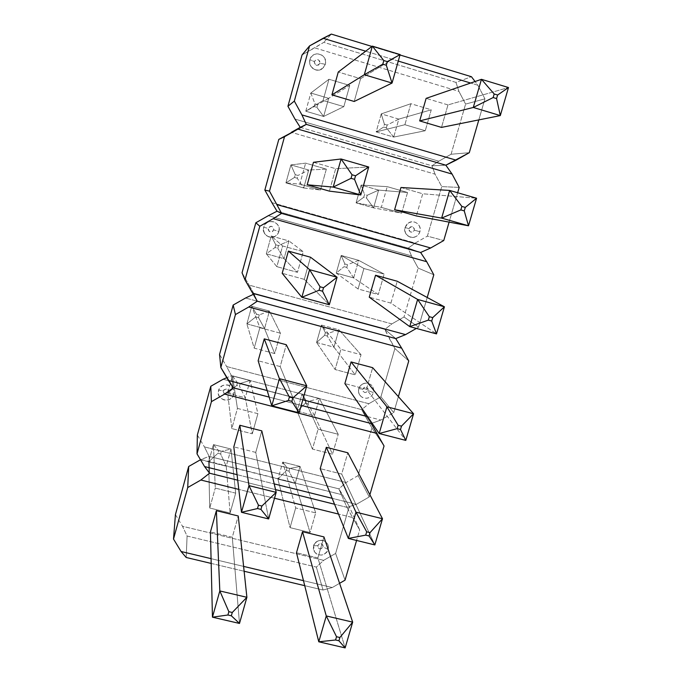 <?xml version="1.0" encoding="UTF-8"?>
<svg xmlns="http://www.w3.org/2000/svg" width="682" height="682" viewBox="0 0 682 682"><rect width="100%" height="100%" fill="white"/><g stroke="black" fill="none" stroke-linecap="round" stroke-linejoin="round"><path stroke-width="0.51" stroke-dasharray="3.41 2.56" d="M313.584 545.958C315.578 541.269 319.048 539.573 323.984 540.86C327.616 542.659 329.022 545.54 328.213 549.513L323.106 546.955C322.296 543.17 320.523 542.736 317.786 545.66L313.601 545.779L317.786 545.66L318.034 547.697L319.696 548.916L321.793 548.609L323.106 546.955L322.859 544.918L321.196 543.699L319.099 544.006L317.786 545.66C318.596 549.445 320.37 549.88 323.106 546.955L328.213 549.513L326.866 552.122L324.606 554.074L321.785 555.054L318.835 554.926L316.192 553.699L314.266 551.567L313.345 548.848L313.584 545.958L314.931 543.341L317.19 541.389L320.011 540.408L322.978 540.545L325.612 541.772L327.539 543.912L328.451 546.623L328.213 549.513C324.555 555.881 320.011 556.725 314.564 552.036L313.584 545.958M346.95 507.331L334.547 504.245L346.95 507.331L338.886 488.858L346.95 507.331L334.547 504.245L346.95 507.331L338.886 488.858L342.577 494.834L200.499 459.728L209.144 456.386L338.886 488.858L209.144 456.386L209.562 473.214L209.144 456.386L200.943 459.472L342.577 494.834L349.227 506.376L335.612 553.452L345.049 580.152L335.612 553.452L349.227 506.376L338.886 488.858L209.144 456.386L209.562 473.214L209.144 456.386L204.412 446.906L346.132 482.515L358.127 475.61L369.226 496.956L369.874 494.731L369.226 496.956L358.127 475.61L371.912 427.946L358.127 475.61L346.132 482.515L338.886 488.858L346.95 507.331L356.379 504.356L369.226 496.956L356.379 504.356L332.168 498.329L356.379 504.356L346.95 507.331L352.56 517.536L338.502 514.058L352.56 517.536L346.95 507.331M275.537 489.599L237.72 480.205L275.537 489.599M211.181 563.426L244.122 571.252L211.181 563.426M304.718 585.668L323.046 590.024L316.354 567.092L187.09 536.026L186.195 557.484L187.09 536.026L182.486 526.265L323.677 560.34L335.612 553.452L323.677 560.34L316.354 567.092L323.046 590.024L332.279 587.534L339.585 583.315L332.279 587.534L303.473 580.672L332.279 587.534L323.046 590.024L304.718 585.668M359.67 529.846L349.227 506.376L359.67 529.846L352.56 517.536L359.67 529.846L356.584 540.459L359.67 529.846M211.07 558.652L243.61 566.401L211.07 558.652M274.522 498.235L238.794 489.403L274.522 498.235M175.427 514.612L182.486 526.265L175.427 514.612M187.09 536.026L316.354 567.092L323.677 560.34L182.486 526.265L187.09 536.026M315.689 512.881L300.046 466.42L282.757 462.072L295.673 507.937L315.689 512.881L310.063 532.523L295.204 483.427L300.046 466.42L315.689 512.881L295.673 507.937L282.757 462.072L277.932 479.114L295.204 483.427L310.063 532.523L290.063 527.638L277.932 479.114L290.063 527.638L295.673 507.937L290.063 527.638L310.063 532.523L315.689 512.881M287.071 467.835L286.321 470.469L288.998 471.134L289.739 468.508L287.071 467.835L286.321 470.469L277.932 479.114L282.757 462.072L287.071 467.835L282.757 462.072L300.046 466.42L289.739 468.508L287.071 467.835M277.932 479.114L286.321 470.469L288.998 471.134L295.204 483.427L277.932 479.114M295.204 483.427L288.998 471.134L289.739 468.508L300.046 466.42L295.204 483.427M235.674 493.137L231.002 449.037L213.432 444.613L215.273 488.099L235.674 493.137L230.115 513L226.228 466.207L231.002 449.037L235.674 493.137L215.273 488.099L213.432 444.613L208.666 461.825L226.228 466.207L230.115 513L209.732 508.022L208.666 461.825L209.732 508.022L215.273 488.099L209.732 508.022L230.115 513L235.674 493.137M221.369 451.331L218.649 450.649L217.916 453.308L220.627 453.982L221.369 451.331L218.649 450.649L213.432 444.613L231.002 449.037L221.369 451.331L231.002 449.037L226.228 466.207L220.627 453.982L221.369 451.331M213.432 444.613L218.649 450.649L217.916 453.308L208.666 461.825L213.432 444.613M208.666 461.825L217.916 453.308L220.627 453.982L226.228 466.207L208.666 461.825M317.88 557.91L296.482 552.735L317.88 557.91L345.143 647.9L317.88 557.91L323.933 536.904L317.88 557.91M232.289 537.237L210.44 531.969L232.289 537.237L239.493 623.442L232.289 537.237L238.248 515.993L232.289 537.237M233.696 394.443C231.411 404.111 215.512 400.027 218.521 390.522C218.922 390.113 220.499 390.249 223.27 390.914C224.139 394.869 225.972 395.347 228.777 392.338L233.696 394.443L232.323 397.146L230.013 399.141L227.106 400.121L224.054 399.942L221.309 398.629L219.289 396.378L218.317 393.531L218.521 390.522L219.894 387.811L222.213 385.816L225.12 384.827L228.189 385.015L230.934 386.336L232.937 388.595L233.909 391.434L233.696 394.443L228.777 392.338L228.496 390.215L226.774 388.919L223.764 389.933L223.193 392.005L224.276 393.864L227.438 394.051L228.777 392.338C227.907 388.382 226.066 387.913 223.27 390.914C220.499 390.249 218.922 390.113 218.521 390.522C220.815 380.82 236.731 384.955 233.696 394.443M384.043 445.968L371.912 427.946L365.262 416.182L223.099 379.26L365.262 416.182L371.912 427.946L384.043 445.968M301.222 405.398L269.151 397.095L301.222 405.398M233.253 387.794L231.479 375.714L361.699 409.626L371.178 423.522L361.699 409.626L365.262 416.182L361.699 409.626L231.479 375.714L233.253 387.794L231.479 375.714L226.791 377.7L231.479 375.714L233.253 387.794M237.072 474.655L274.207 483.905L237.072 474.655M197.354 435.031L204.412 446.906L197.354 435.031M209.144 456.386L338.886 488.858L346.132 482.515L204.412 446.906L209.144 456.386M231.82 428.594L227.66 393.241L245.281 397.794L252.28 433.795L231.82 428.594L237.43 408.416L232.477 375.842L227.66 393.241L231.82 428.594L252.28 433.795L245.281 397.794L250.115 380.437L232.477 375.842L237.43 408.416L257.907 413.676L250.115 380.437L257.907 413.676L252.28 433.795L257.907 413.676L237.43 408.416L231.82 428.594M239.467 386.165L240.209 383.48L237.489 382.773L236.739 385.458L239.467 386.165L240.209 383.48L250.115 380.437L245.281 397.794L239.467 386.165L245.281 397.794L227.66 393.241L236.739 385.458L239.467 386.165M250.115 380.437L240.209 383.48L237.489 382.773L232.477 375.842L250.115 380.437M232.477 375.842L237.489 382.773L236.739 385.458L227.66 393.241L232.477 375.842M312.441 449.088L297.147 411.186L314.479 415.662L332.518 454.195L312.441 449.088L318.127 429.14L302.024 393.957L297.147 411.186L312.441 449.088L332.518 454.195L314.479 415.662L319.372 398.467L302.024 393.957L318.127 429.14L338.221 434.298L319.372 398.467L338.221 434.298L332.518 454.195L338.221 434.298L318.127 429.14L312.441 449.088M305.365 403.267L308.051 403.957L308.801 401.297L306.124 400.607L305.365 403.267L308.051 403.957L314.479 415.662L297.147 411.186L305.365 403.267L297.147 411.186L302.024 393.957L306.124 400.607L305.365 403.267M314.479 415.662L308.051 403.957L308.801 401.297L319.372 398.467L314.479 415.662M319.372 398.467L308.801 401.297L306.124 400.607L302.024 393.957L319.372 398.467M255.75 452.405L233.815 446.872L255.75 452.405L268.657 518.951L255.75 452.405L261.794 430.862L255.75 452.405M341.691 474.075L320.199 468.653L341.691 474.075L374.836 544.927L341.691 474.075L347.82 452.788L341.691 474.075M358.749 388.757C359.695 385.867 361.648 384.034 364.589 383.25C371.119 383.037 374.077 386.157 373.48 392.627L368.161 390.556C367.368 386.651 365.586 386.183 362.807 389.149L358.741 388.663L362.807 389.149L363.046 391.255L364.717 392.534L366.831 392.244L368.161 390.556L367.922 388.459L366.251 387.18L364.137 387.461L362.807 389.149C363.6 393.062 365.382 393.531 368.161 390.556L373.48 392.627L372.108 395.296L369.823 397.265L366.976 398.237L364 398.058L361.341 396.762L359.414 394.537L358.502 391.724L358.749 388.757L360.122 386.08L362.406 384.102L365.262 383.131L368.246 383.318L370.906 384.622L372.832 386.847L373.736 389.661L373.48 392.627C371.477 397.367 368.016 399.081 363.088 397.759C359.363 395.892 357.914 392.892 358.749 388.757M257.267 301.197L254.105 294.002L384.81 329.389L395.739 338.579L384.81 329.389L388.237 336.541L245.554 298.017L388.237 336.541L394.887 348.519L380.923 396.796L393.736 412.636L398.382 396.651L393.736 412.636L380.923 396.796L394.887 348.519L384.81 329.389L254.105 294.002L257.267 301.197L254.105 294.002L253.286 294.385L254.105 294.002L257.267 301.197M371.178 423.522L361.699 409.626L231.479 375.714L226.62 366.532L368.86 403.71L380.923 396.796L368.86 403.71L361.699 409.626L371.178 423.522M408.757 360.957L394.887 348.519L408.757 360.957M267.165 390.539L302.808 399.797L267.165 390.539M367.547 416.608L380.812 420.052L393.736 412.636L380.812 420.052L367.547 416.608M219.561 354.427L226.62 366.532L219.561 354.427M372.074 423.198L380.812 420.052L372.074 423.198M231.479 375.714L361.699 409.626L368.86 403.71L226.62 366.532L231.479 375.714M361.042 354.717L338.903 329.773L321.503 325.092L340.872 349.337L361.042 354.717L355.262 374.87L333.967 347.155L338.903 329.773L361.042 354.717L340.872 349.337L321.503 325.092L316.576 342.509L333.967 347.155L355.262 374.87L335.118 369.542L316.576 342.509L335.118 369.542L340.872 349.337L335.118 369.542L355.262 374.87L361.042 354.717M325.382 332.646L324.615 335.331L327.309 336.055L328.068 333.362L325.382 332.646L324.615 335.331L316.576 342.509L321.503 325.092L325.382 332.646L321.503 325.092L338.903 329.773L328.068 333.362L325.382 332.646M316.576 342.509L324.615 335.331L327.309 336.055L333.967 347.155L316.576 342.509M333.967 347.155L327.309 336.055L328.068 333.362L338.903 329.773L333.967 347.155M280.43 333.2L269.424 311.069L251.743 306.312L259.876 327.71L280.43 333.2L274.727 353.574L264.539 328.622L269.424 311.069L280.43 333.2L259.876 327.71L251.743 306.312L246.867 323.899L264.539 328.622L274.727 353.574L254.19 348.144L246.867 323.899L254.19 348.144L259.876 327.71L254.19 348.144L274.727 353.574L280.43 333.2M259.262 314.896L256.534 314.163L255.776 316.874L258.512 317.607L259.262 314.896L256.534 314.163L251.743 306.312L269.424 311.069L259.262 314.896L269.424 311.069L264.539 328.622L258.512 317.607L259.262 314.896M251.743 306.312L256.534 314.163L255.776 316.874L246.867 323.899L251.743 306.312M246.867 323.899L255.776 316.874L258.512 317.607L264.539 328.622L246.867 323.899M366.447 389.252L344.87 383.582L366.447 389.252L405.79 440.402L366.447 389.252L372.653 367.675L366.447 389.252M280.174 366.566L258.154 360.769L280.174 366.566L299.108 412.866L280.174 366.566L286.295 344.725L280.174 366.566M278.904 231.505C278.094 234.148 276.389 235.946 273.806 236.901C266.628 237.703 263.226 234.48 263.619 227.242L268.222 228.385C269.083 232.477 270.933 232.988 273.772 229.936L278.904 231.505L277.514 234.276L275.17 236.296L272.237 237.259L269.151 237.029L266.389 235.64L264.369 233.287L263.397 230.337L263.619 227.242L265.017 224.472L267.361 222.443L270.302 221.48L273.397 221.71L276.159 223.116L278.171 225.469L279.143 228.419L278.904 231.505L273.772 229.936L273.499 227.745L271.768 226.381L270.643 226.296L268.725 227.379L268.137 229.51L269.22 231.437L271.342 232.025L272.416 231.675L273.772 229.936C272.911 225.844 271.061 225.333 268.222 228.385L263.619 227.242C265.98 217.285 282.016 221.778 278.904 231.505M395.739 338.579L384.81 329.389L254.105 294.002L249.118 285.119L391.877 323.899L404.008 316.968L418.569 327.172L427.205 297.48L418.569 327.172L404.008 316.968L418.151 268.077L404.008 316.968L391.877 323.899L384.81 329.389L395.739 338.579M433.803 274.778L418.151 268.077L411.502 255.869L268.299 215.708L411.502 255.869L418.151 268.077L433.803 274.778M277.028 211.215L408.22 248.12L420.623 252.485L408.22 248.12L411.502 255.869L408.22 248.12L277.028 211.215M416.37 328.426L418.569 327.172L416.37 328.426M242.05 272.783L249.118 285.119L242.05 272.783M254.105 294.002L384.81 329.389L391.877 323.899L249.118 285.119L254.105 294.002M276.849 266.662L266.287 253.789L284.019 258.683L297.463 272.323L276.849 266.662L282.612 245.963L271.214 235.998L266.287 253.789L276.849 266.662L297.463 272.323L284.019 258.683L288.955 240.934L271.214 235.998L282.612 245.963L303.243 251.684L288.955 240.934L303.243 251.684L297.463 272.323L303.243 251.684L282.612 245.963L276.849 266.662M277.762 248.299L278.52 245.554L275.784 244.795L275.017 247.54L277.762 248.299L278.52 245.554L288.955 240.934L284.019 258.683L277.762 248.299L284.019 258.683L266.287 253.789L275.017 247.54L277.762 248.299M288.955 240.934L278.52 245.554L275.784 244.795L271.214 235.998L288.955 240.934M271.214 235.998L275.784 244.795L275.017 247.54L266.287 253.789L271.214 235.998M358.076 288.972L336.217 273.081L353.66 277.898L378.297 294.53L358.076 288.972L363.907 268.512L341.205 255.469L336.217 273.081L358.076 288.972L378.297 294.53L353.66 277.898L358.655 260.319L341.205 255.469L363.907 268.512L384.145 274.121L358.655 260.319L384.145 274.121L378.297 294.53L384.145 274.121L363.907 268.512L358.076 288.972M344.078 266.662L346.771 267.412L347.547 264.693L344.853 263.943L344.078 266.662L346.771 267.412L353.66 277.898L336.217 273.081L344.078 266.662L336.217 273.081L341.205 255.469L344.853 263.943L344.078 266.662M353.66 277.898L346.771 267.412L347.547 264.693L358.655 260.319L353.66 277.898M358.655 260.319L347.547 264.693L344.853 263.943L341.205 255.469L358.655 260.319M304.291 279.364L282.186 273.303L304.291 279.364L329.295 304.752L304.291 279.364L310.506 257.225L304.291 279.364M390.914 303.106L369.252 297.173L390.914 303.106L436.497 333.899L390.914 303.106L397.214 281.24L390.914 303.106M405.074 227.515L407.921 223.346C413.463 218.726 422.243 224.881 419.916 231.727L414.366 230.175C413.582 226.134 411.792 225.631 408.978 228.649L405.04 227.515L408.978 228.649L409.209 230.814L410.879 232.161L413.019 231.897L414.366 230.175L414.136 228.01L412.465 226.663L410.325 226.927L408.978 228.649C409.754 232.681 411.553 233.193 414.366 230.175L419.916 231.727L418.518 234.455L416.199 236.458L413.326 237.413L410.325 237.183L407.648 235.81L405.713 233.483L404.81 230.576L405.074 227.515L406.472 224.779L408.791 222.784L411.672 221.821L414.682 222.059L417.35 223.44L419.285 225.768L420.189 228.675L419.916 231.727C418.85 234.872 416.719 236.756 413.514 237.387C407.205 237.191 404.392 233.909 405.074 227.515M300.25 127.346L431.936 165.794L445.858 165.197L431.936 165.794L435.073 174.166L291.333 132.325L435.073 174.166L441.723 186.612L427.392 236.134L443.752 240.533L427.392 236.134L441.723 186.612L435.073 174.166L431.936 165.794L300.25 127.346M420.623 252.485L408.22 248.12L420.623 252.485M459.191 187.422L441.723 186.612L459.191 187.422M449.106 222.127L457.639 192.75L449.106 222.127M271.905 202.648L415.193 243.073L427.392 236.134L415.193 243.073L408.22 248.12L415.193 243.073L271.905 202.648M407.555 192.495L378.629 190.108L361.119 185.078L387.24 186.646L407.555 192.495L401.63 213.159L373.574 207.874L378.629 190.108L407.555 192.495L387.24 186.646L361.119 185.078L356.081 202.886L373.574 207.874L401.63 213.159L381.332 207.371L356.081 202.886L381.332 207.371L387.24 186.646L381.332 207.371L401.63 213.159L407.555 192.495M364.529 194.498L363.753 197.243L366.456 198.019L367.231 195.265L364.529 194.498L363.753 197.243L356.081 202.886L361.119 185.078L364.529 194.498L361.119 185.078L378.629 190.108L367.231 195.265L364.529 194.498M356.081 202.886L363.753 197.243L366.456 198.019L373.574 207.874L356.081 202.886M373.574 207.874L366.456 198.019L367.231 195.265L378.629 190.108L373.574 207.874M326.354 169.11L308.707 170.023L290.907 164.908L305.638 163.151L326.354 169.11L320.497 190.022L303.712 187.968L308.707 170.023L326.354 169.11L305.638 163.151L290.907 164.908L285.92 182.895L303.712 187.968L320.497 190.022L299.807 184.114L285.92 182.895L299.807 184.114L305.638 163.151L299.807 184.114L320.497 190.022L326.354 169.11M297.991 175.453L295.246 174.669L294.479 177.439L297.224 178.224L297.991 175.453L295.246 174.669L290.907 164.908L308.707 170.023L297.991 175.453L308.707 170.023L303.712 187.968L297.224 178.224L297.991 175.453M290.907 164.908L295.246 174.669L294.479 177.439L285.92 182.895L290.907 164.908M285.92 182.895L294.479 177.439L297.224 178.224L303.712 187.968L285.92 182.895M400.965 187.499L422.729 193.773L476.565 198.232L422.729 193.773L416.344 215.947L422.729 193.773L400.965 187.499M313.473 162.282L335.689 168.684L368.715 166.996L335.689 168.684L329.389 191.131L335.689 168.684L313.473 162.282M325.305 64.296L322.799 68.268C317.266 73.545 307.488 67.041 309.909 59.666L314.351 61.602C315.203 65.83 317.062 66.384 319.943 63.281L325.305 64.296L323.89 67.126L321.512 69.172L318.545 70.127L315.442 69.837L312.654 68.362L310.625 65.907L309.662 62.855L309.909 59.666L311.324 56.828L313.703 54.782L316.678 53.827L319.79 54.117L322.577 55.6L324.598 58.055L325.561 61.107L325.305 64.296L319.943 63.281L319.679 61.013L317.94 59.581L315.732 59.828L314.351 61.602L314.607 63.869L316.354 65.293L318.562 65.054L319.943 63.281C319.091 59.053 317.232 58.49 314.351 61.602L309.909 59.666C312.33 49.436 328.494 54.313 325.305 64.296M445.858 165.197L431.936 165.794L445.858 165.197M451.083 154.251L469.284 152.691L451.083 154.251L465.593 104.09L451.083 154.251L438.816 161.208L451.083 154.251M478.815 119.904L484.936 98.847L465.593 104.09L458.943 91.405L314.675 47.851L302.066 54.927L323.788 42.361L455.951 82.394L471.441 76.716L455.951 82.394L458.943 91.405L465.593 104.09L484.936 98.847L477.843 85.224L470.64 83.034L477.843 85.224L475.056 81.516L477.843 85.224L484.936 98.847L478.815 119.904M399.993 54.986L371.929 46.444L399.993 54.986M331.333 34.1L323.788 42.361L331.333 34.1M398.271 61.082L365.68 51.193L398.271 61.082M294.991 119.094L438.816 161.208L431.936 165.794L438.816 161.208L294.991 119.094M455.951 82.394L323.788 42.361L314.675 47.851L458.943 91.405L455.951 82.394M323.063 100.493L305.783 111.209L323.626 116.46L343.83 106.639L323.063 100.493L328.971 79.248L310.822 93.016L305.783 111.209L323.063 100.493L343.83 106.639L323.626 116.46L328.681 98.31L310.822 93.016L328.971 79.248L349.764 85.455L328.681 98.31L349.764 85.455L343.83 106.639L349.764 85.455L328.971 79.248L323.063 100.493M316.908 107.381L317.684 104.576L314.922 103.758L314.146 106.562L316.908 107.381L317.684 104.576L328.681 98.31L323.626 116.46L316.908 107.381L323.626 116.46L305.783 111.209L314.146 106.562L316.908 107.381M328.681 98.31L317.684 104.576L314.922 103.758L310.822 93.016L328.681 98.31M310.822 93.016L314.922 103.758L314.146 106.562L305.783 111.209L310.822 93.016M404.895 124.712L376.166 131.907L393.71 137.065L425.261 130.739L404.895 124.712L410.879 103.715L381.255 113.903L376.166 131.907L404.895 124.712L425.261 130.739L393.71 137.065L398.817 119.103L381.255 113.903L410.879 103.715L431.263 109.802L398.817 119.103L431.263 109.802L425.261 130.739L431.263 109.802L410.879 103.715L404.895 124.712M383.642 127.057L386.353 127.858L387.146 125.079L384.426 124.277L383.642 127.057L386.353 127.858L393.71 137.065L376.166 131.907L383.642 127.057L376.166 131.907L381.255 113.903L384.426 124.277L383.642 127.057M393.71 137.065L386.353 127.858L387.146 125.079L398.817 119.103L393.71 137.065M398.817 119.103L387.146 125.079L384.426 124.277L381.255 113.903L398.817 119.103M360.582 78.711L354.197 101.473L360.582 78.711L400.112 54.577L360.582 78.711L338.272 72.019L360.582 78.711M447.972 104.917L441.501 127.398L447.972 104.917L508.491 87.543L447.972 104.917L426.131 98.37L447.972 104.917M324.24 540.971C320.787 538.874 314.172 541.602 313.601 545.796L314.044 551.158M363.753 383.489C360.795 384.87 359.124 386.592 358.741 388.663C357.888 392.61 359.261 395.603 362.85 397.657M274.752 236.518C268.273 240.098 261.215 231.445 263.593 227.336M407.103 224.071L405.04 227.515C402.857 230.559 407.81 238.99 414.281 237.234M323.575 67.501C320.25 70.05 317.522 70.792 315.382 69.734L311.503 67.126C309.807 64.449 309.27 61.977 309.892 59.718"/><path stroke-width="1.02" d="M334.547 504.245L275.537 489.599L334.547 504.245M237.72 480.205L209.562 473.214L200.858 480.026L187.72 487.545L173.509 539.053L175.427 514.612L188.692 466.479L187.72 487.545L173.509 539.053L181.08 551.499L211.07 558.652L181.08 551.499L186.195 557.484L211.181 563.426L186.195 557.484L181.08 551.499L173.509 539.053L175.427 514.612L188.692 466.479L200.499 459.728L188.692 466.479L187.72 487.545L200.858 480.026L238.794 489.403L200.858 480.026L209.562 473.214L237.72 480.205M244.122 571.252L304.718 585.668L244.122 571.252M345.049 580.152L356.584 540.459L345.049 580.152L339.585 583.315L345.049 580.152M243.61 566.401L303.473 580.672L243.61 566.401M338.502 514.058L274.522 498.235L338.502 514.058M302.501 531.679L323.933 536.904L352.679 622.137L326.269 615.94L302.501 531.679L326.269 615.94L318.775 641.796L296.482 552.735L302.501 531.679L296.482 552.735L318.775 641.796L345.143 647.9L352.679 622.137L323.933 536.904L302.501 531.679M335.578 639.997L338.92 640.773L339.866 637.508L336.524 636.732L335.578 639.997L336.524 636.732L326.269 615.94L318.775 641.796L335.578 639.997L318.775 641.796L345.143 647.9L338.92 640.773L335.578 639.997M326.269 615.94L336.524 636.732L339.866 637.508L352.679 622.137L326.269 615.94M338.92 640.773L345.143 647.9L352.679 622.137L339.866 637.508L338.92 640.773M216.382 510.656L238.248 515.993L246.893 597.304L219.817 590.944L216.382 510.656L219.817 590.944L212.452 617.176L210.44 531.969L216.382 510.656L210.44 531.969L212.452 617.176L239.493 623.442L246.893 597.304L238.248 515.993L216.382 510.656M227.916 615.002L231.343 615.795L232.281 612.479L228.854 611.686L227.916 615.002L228.854 611.686L219.817 590.944L212.452 617.176L227.916 615.002L212.452 617.176L239.493 623.442L231.343 615.795L227.916 615.002M219.817 590.944L228.854 611.686L232.281 612.479L246.893 597.304L219.817 590.944M231.343 615.795L239.493 623.442L246.893 597.304L232.281 612.479L231.343 615.795M369.874 494.731L384.043 445.968L376.941 433.411L224.634 394.102L211.42 401.647L197.013 453.871L197.354 435.031L210.781 386.285L211.42 401.647L197.013 453.871L204.583 466.573L237.072 474.655L204.583 466.573L209.562 473.214L204.583 466.573L197.013 453.871L197.354 435.031L210.781 386.285L223.099 379.26L210.781 386.285L211.42 401.647L224.634 394.102L376.941 433.411L371.178 423.522L301.222 405.398L371.178 423.522L301.222 405.398L371.178 423.522L372.074 423.198L371.178 423.522L384.043 445.968L369.874 494.731M269.151 397.095L233.253 387.794L224.634 394.102L233.253 387.794L269.151 397.095M274.207 483.905L332.168 498.329L274.207 483.905M223.099 379.26L226.791 377.7L223.099 379.26M233.815 446.872L241.479 512.301L268.657 518.951L276.184 492.361L261.794 430.862L276.184 492.361L248.973 485.618L239.834 425.27L261.794 430.862L239.834 425.27L248.973 485.618L241.479 512.301L233.815 446.872L239.834 425.27L233.815 446.872M261.897 506.027L258.452 505.183L257.506 508.55L260.95 509.403L261.897 506.027L260.95 509.403L268.657 518.951L276.184 492.361L261.897 506.027L276.184 492.361L248.973 485.618L258.452 505.183L261.897 506.027M268.657 518.951L260.95 509.403L257.506 508.55L241.479 512.301L268.657 518.951M258.452 505.183L248.973 485.618L241.479 512.301L257.506 508.55L258.452 505.183M320.199 468.653L348.332 538.439L374.836 544.927L382.491 518.729L347.82 452.788L382.491 518.729L355.953 512.148L326.311 447.307L347.82 452.788L326.311 447.307L355.953 512.148L348.332 538.439L320.199 468.653L326.311 447.307L320.199 468.653M370.036 532.625L366.677 531.798L365.705 535.123L369.064 535.95L370.036 532.625L369.064 535.95L374.836 544.927L382.491 518.729L370.036 532.625L382.491 518.729L355.953 512.148L366.677 531.798L370.036 532.625M374.836 544.927L369.064 535.95L365.705 535.123L348.332 538.439L374.836 544.927M366.677 531.798L355.953 512.148L348.332 538.439L365.705 535.123L366.677 531.798M395.739 338.579L257.267 301.197L248.742 307.002L235.443 314.555L220.84 367.504L219.561 354.427L233.159 305.05L235.443 314.555L220.84 367.504L228.41 380.471L267.165 390.539L228.41 380.471L233.253 387.794L220.84 367.504L219.561 354.427L233.159 305.05L245.554 298.017L233.159 305.05L235.443 314.555L248.742 307.002L401.647 348.135L248.742 307.002L257.267 301.197L395.739 338.579L257.267 301.197L395.739 338.579L405.568 334.606L416.37 328.426L405.568 334.606L252.57 293.175L405.568 334.606L395.739 338.579L401.647 348.135L395.739 338.579M398.382 396.651L408.757 360.957L401.647 348.135L408.757 360.957L398.382 396.651M302.808 399.797L367.547 416.608L302.808 399.797M245.554 298.017L253.286 294.385L245.554 298.017M351.06 361.937L372.653 367.675L413.573 413.761L386.916 406.787L351.06 361.937L386.916 406.787L379.166 433.53L344.87 383.582L351.06 361.937L344.87 383.582L379.166 433.53L405.79 440.402L413.573 413.761L372.653 367.675L351.06 361.937M397.137 428.646L400.513 429.515L401.493 426.139L398.126 425.27L397.137 428.646L398.126 425.27L386.916 406.787L379.166 433.53L397.137 428.646L379.166 433.53L405.79 440.402L400.513 429.515L397.137 428.646M386.916 406.787L398.126 425.27L401.493 426.139L413.573 413.761L386.916 406.787M400.513 429.515L405.79 440.402L413.573 413.761L401.493 426.139L400.513 429.515M264.258 338.869L286.295 344.725L306.764 385.824L279.415 378.672L264.258 338.869L279.415 378.672L271.794 405.816L258.154 360.769L264.258 338.869L258.154 360.769L271.794 405.816L299.108 412.866L306.764 385.824L286.295 344.725L264.258 338.869M288.409 400.462L291.87 401.357L292.842 397.93L289.381 397.026L288.409 400.462L289.381 397.026L279.415 378.672L271.794 405.816L288.409 400.462L271.794 405.816L299.108 412.866L291.87 401.357L288.409 400.462M279.415 378.672L289.381 397.026L292.842 397.93L306.764 385.824L279.415 378.672M291.87 401.357L299.108 412.866L306.764 385.824L292.842 397.93L291.87 401.357M427.205 297.48L433.803 274.778L426.702 261.7L273.192 218.675L259.808 226.254L245 279.935L242.05 272.783L255.835 222.758L259.808 226.254L245 279.935L257.267 301.197L245 279.935L242.05 272.783L255.835 222.758L268.299 215.708L255.835 222.758L259.808 226.254L273.192 218.675L426.702 261.7L420.623 252.485L281.615 213.398L277.028 211.215L281.615 213.398L273.192 218.675L281.615 213.398L420.623 252.485L281.615 213.398L277.028 211.215L268.299 215.708L277.028 211.215L281.615 213.398L420.623 252.485L430.674 247.975L443.752 240.533L449.106 222.127L443.752 240.533L430.674 247.975L277.071 204.66L430.674 247.975L420.623 252.485L426.702 261.7L433.803 274.778L427.205 297.48M282.186 273.303L301.836 297.292L329.295 304.752L337.079 277.242L310.506 257.225L337.079 277.242L309.594 269.671L288.375 251.095L310.506 257.225L288.375 251.095L309.594 269.671L301.836 297.292L282.186 273.303L288.375 251.095L282.186 273.303M323.515 287.719L320.037 286.764L319.048 290.259L322.535 291.205L323.515 287.719L322.535 291.205L329.295 304.752L337.079 277.242L323.515 287.719L337.079 277.242L309.594 269.671L320.037 286.764L323.515 287.719M329.295 304.752L322.535 291.205L319.048 290.259L301.836 297.292L329.295 304.752M320.037 286.764L309.594 269.671L301.836 297.292L319.048 290.259L320.037 286.764M369.252 297.173L409.746 326.627L436.497 333.899L444.417 306.806L397.214 281.24L444.417 306.806L417.631 299.432L375.535 275.238L397.214 281.24L375.535 275.238L417.631 299.432L409.746 326.627L369.252 297.173L375.535 275.238L369.252 297.173M432.72 317.607L429.328 316.687L428.33 320.122L431.715 321.052L432.72 317.607L431.715 321.052L436.497 333.899L444.417 306.806L432.72 317.607L444.417 306.806L417.631 299.432L429.328 316.687L432.72 317.607M436.497 333.899L431.715 321.052L428.33 320.122L409.746 326.627L436.497 333.899M429.328 316.687L417.631 299.432L409.746 326.627L428.33 320.122L429.328 316.687M445.858 165.197L306.303 124.38L284.513 136.707L269.492 191.148L264.838 190.065L278.802 139.392L284.513 136.707L269.492 191.148L281.615 213.398L269.492 191.148L264.838 190.065L271.905 202.648L264.838 190.065L278.802 139.392L297.974 129.111L452.089 174.072L297.974 129.111L306.303 124.38L445.858 165.197L306.303 124.38L300.25 127.346L291.333 132.325L306.303 124.38L445.858 165.197L469.284 152.691L478.815 119.904L469.284 152.691L456.122 160.159L301.913 114.891L456.122 160.159L445.858 165.197L452.089 174.072L445.858 165.197M457.639 192.75L459.191 187.422L452.089 174.072L459.191 187.422L457.639 192.75M277.028 211.215L271.905 202.648L277.028 211.215M476.565 198.232L449.651 190.431L400.965 187.499L449.651 190.431L441.629 218.104L394.605 209.741L400.965 187.499L394.605 209.741L441.629 218.104L468.508 225.785L416.344 215.947L394.605 209.741L416.344 215.947L468.508 225.785L476.565 198.232L449.651 190.431L441.629 218.104L460.853 209.92L464.254 210.9L465.277 207.405L461.867 206.424L460.853 209.92L461.867 206.424L449.651 190.431L461.867 206.424L465.277 207.405L476.565 198.232L465.277 207.405L464.254 210.9L460.853 209.92L441.629 218.104L468.508 225.785L464.254 210.9L468.508 225.785L476.565 198.232M368.715 166.996L341.094 158.991L313.473 162.282L341.094 158.991L333.208 187.09L307.19 184.796L313.473 162.282L307.19 184.796L333.208 187.09L360.795 194.984L329.389 191.131L307.19 184.796L329.389 191.131L360.795 194.984L368.715 166.996L341.094 158.991L333.208 187.09L351.042 178.334L354.538 179.34L355.544 175.785L352.048 174.78L351.042 178.334L352.048 174.78L341.094 158.991L352.048 174.78L355.544 175.785L368.715 166.996L355.544 175.785L354.538 179.34L351.042 178.334L333.208 187.09L360.795 194.984L354.538 179.34L360.795 194.984L368.715 166.996M471.441 76.716L399.993 54.986L471.441 76.716L475.056 81.516L471.441 76.716M371.929 46.444L331.333 34.1L309.568 45.89L294.334 101.106L287.923 106.273L302.066 54.927L309.568 45.89L294.334 101.106L301.913 114.891L306.303 124.38L301.913 114.891L294.334 101.106L287.923 106.273L294.991 119.094L287.923 106.273L302.066 54.927L309.568 45.89L323.115 38.286L365.68 51.193L323.115 38.286L331.333 34.1L371.929 46.444M470.64 83.034L398.271 61.082L470.64 83.034M300.25 127.346L294.991 119.094L300.25 127.346M354.197 101.473L331.912 94.858L364.324 74.722L392.048 83.059L354.197 101.473L392.048 83.059L400.112 54.577L372.355 46.129L338.272 72.019L372.355 46.129L364.324 74.722L331.912 94.858L338.272 72.019L331.912 94.858L354.197 101.473M387.333 61.619L383.813 60.562L382.798 64.176L386.31 65.233L387.333 61.619L386.31 65.233L392.048 83.059L400.112 54.577L387.333 61.619L400.112 54.577L372.355 46.129L383.813 60.562L387.333 61.619M392.048 83.059L386.31 65.233L382.798 64.176L364.324 74.722L392.048 83.059M383.813 60.562L372.355 46.129L364.324 74.722L382.798 64.176L383.813 60.562M441.501 127.398L419.677 120.919L473.282 107.466L500.298 115.582L441.501 127.398L500.298 115.582L508.491 87.543L481.449 79.317L426.131 98.37L481.449 79.317L473.282 107.466L419.677 120.919L426.131 98.37L419.677 120.919L441.501 127.398M497.613 95.028L494.186 93.988L493.154 97.552L496.573 98.583L497.613 95.028L496.573 98.583L500.298 115.582L508.491 87.543L497.613 95.028L508.491 87.543L481.449 79.317L494.186 93.988L497.613 95.028M500.298 115.582L496.573 98.583L493.154 97.552L473.282 107.466L500.298 115.582M494.186 93.988L481.449 79.317L473.282 107.466L493.154 97.552L494.186 93.988"/></g></svg>
